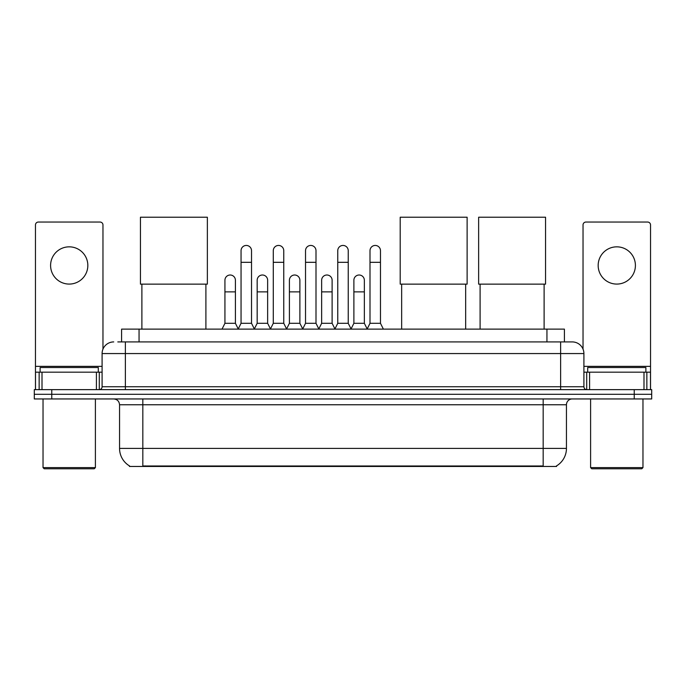 <?xml version="1.0" encoding="UTF-8"?>
<svg xmlns="http://www.w3.org/2000/svg" width="686" height="686" viewBox="0 0 686 686"><rect width="100%" height="100%" fill="white"/><g stroke="black" fill="none" stroke-linecap="round" stroke-linejoin="round"><path stroke-width="1.03" d="M117.803 341.92L125.367 341.92L117.803 341.92L121.594 341.92L121.594 329.126L564.407 329.126L564.407 341.92M556.56 465.88L556.56 466.454L129.44 466.454L129.44 465.88M129.611 465.983A20.366 20.366 0 0 1 119.553 448.412L142.825 448.412L142.825 465.983L543.175 465.983L543.175 448.412L566.447 448.412L566.447 404.766A5.822 5.822 0 0 1 572.27 398.952M119.553 448.412L119.553 404.766C119.201 401.233 117.263 399.295 113.73 398.952M556.389 465.983A20.366 20.366 0 0 0 566.447 448.412M51.759 389.639L651.7 389.639L651.7 394.296L34.3 394.296L34.3 398.952L51.759 398.952L51.759 394.296L34.3 394.296L34.3 389.639L51.759 389.639L51.759 394.296L651.7 394.296L651.7 398.952L51.759 398.952M113.73 341.92A11.636 11.636 0 0 0 102.094 353.564L102.094 386.733A2.907 2.907 0 0 1 99.178 389.639M572.27 341.92L560.634 341.92L572.27 341.92A11.636 11.636 0 0 1 583.906 353.564L583.906 386.733C584.078 388.499 585.047 389.468 586.822 389.639M583.906 353.564L125.367 353.564L125.367 341.92L560.634 341.92L560.634 386.733L583.906 386.733M69.217 246.84A18.625 18.625 0 0 0 50.593 265.465A18.625 18.625 0 0 0 69.217 284.081A18.625 18.625 0 0 0 87.834 265.465A18.625 18.625 0 0 0 69.217 246.84M96.417 389.639L96.417 372.181L42.009 372.181L42.009 389.639M102.969 349.14L102.969 224.957A2.907 2.907 0 0 0 100.053 222.05L38.373 222.05A2.907 2.907 0 0 0 35.466 224.957L35.466 372.181L42.009 372.181M96.417 372.181L102.094 372.181M35.466 389.639L35.466 372.181M94.239 468.778L44.196 468.778L43.029 467.612L95.397 467.612L94.239 468.778M43.029 398.952L43.029 467.612M95.397 398.952L95.397 467.612M98.312 372.181L98.312 367.525L40.122 367.525L40.122 372.181M141.891 284.141L141.891 329.126M205.903 284.141L205.903 329.126M140.441 217.222L207.361 217.222L207.361 284.141L140.441 284.141L140.441 217.222M401.653 284.141L401.653 329.126M465.665 284.141L465.665 329.126M400.204 217.222L467.123 217.222L467.123 284.141L400.204 284.141L400.204 217.222M480.097 284.141L480.097 329.126M544.109 284.141L544.109 329.126M478.639 217.222L545.559 217.222L545.559 284.141L478.639 284.141L478.639 217.222M238.145 329.126L241.052 323.303L251.522 323.303L254.437 329.126M251.522 323.303L251.522 250.682A5.239 5.239 0 0 0 246.291 245.442A5.239 5.239 0 0 1 246.617 245.451M241.052 323.303L241.052 262.318L251.522 262.318M241.052 262.318L241.052 250.682A5.239 5.239 0 0 1 246.291 245.442M270.378 329.126L273.285 323.303L283.764 323.303L286.671 329.126M283.764 323.303L283.764 250.682A5.239 5.239 0 0 0 278.525 245.442A5.239 5.239 0 0 1 278.85 245.451M273.285 323.303L273.285 262.318L283.764 262.318M273.285 262.318L273.285 250.682A5.239 5.239 0 0 1 278.525 245.442M302.612 329.126L305.527 323.303L315.997 323.303L318.913 329.126M315.997 323.303L315.997 250.682A5.239 5.239 0 0 0 310.767 245.442A5.239 5.239 0 0 1 311.092 245.451M305.527 323.303L305.527 262.318L315.997 262.318M305.527 262.318L305.527 250.682A5.239 5.239 0 0 1 310.767 245.442M334.854 329.126L337.761 323.303L348.239 323.303L351.146 329.126M348.239 323.303L348.239 250.682A5.239 5.239 0 0 0 343 245.442A5.239 5.239 0 0 1 343.326 245.451M337.761 323.303L337.761 262.318L348.239 262.318M337.761 262.318L337.761 250.682A5.239 5.239 0 0 1 343 245.442M367.087 329.126L370.003 323.303L380.473 323.303L383.388 329.126M380.473 323.303L380.473 250.682A5.239 5.239 0 0 0 375.233 245.442A5.239 5.239 0 0 1 375.568 245.451M370.003 323.303L370.003 262.318L380.473 262.318M370.003 262.318L370.003 250.682A5.239 5.239 0 0 1 375.233 245.442M222.024 329.126L224.931 323.303L235.409 323.303L238.231 328.946M235.409 323.303L235.409 280.24A5.239 5.239 0 0 0 230.496 275.017A5.239 5.239 0 0 1 235.409 280.24M224.931 323.303L224.931 291.876L235.409 291.876M224.931 291.876L224.931 280.24A5.239 5.239 0 0 1 230.496 275.017M254.343 328.946L257.173 323.303L267.643 323.303L270.464 328.946M267.643 323.303L267.643 280.24A5.239 5.239 0 0 0 262.738 275.017A5.239 5.239 0 0 1 267.643 280.24M257.173 323.303L257.173 291.876L267.643 291.876M257.173 291.876L257.173 280.24A5.239 5.239 0 0 1 262.738 275.017M286.585 328.946L289.406 323.303L299.885 323.303L302.706 328.946M299.885 323.303L299.885 280.24A5.239 5.239 0 0 0 294.971 275.017A5.239 5.239 0 0 1 299.885 280.24M289.406 323.303L289.406 291.876L299.885 291.876M289.406 291.876L289.406 280.24A5.239 5.239 0 0 1 294.971 275.017M318.819 328.946L321.648 323.303L332.118 323.303L334.94 328.946M332.118 323.303L332.118 280.24A5.239 5.239 0 0 0 327.213 275.017A5.239 5.239 0 0 1 332.118 280.24M321.648 323.303L321.648 291.876L332.118 291.876M321.648 291.876L321.648 280.24A5.239 5.239 0 0 1 327.213 275.017M351.06 328.946L353.882 323.303L364.352 323.303L367.182 328.946M364.352 323.303L364.352 280.24A5.239 5.239 0 0 0 359.447 275.017A5.239 5.239 0 0 1 364.352 280.24M353.882 323.303L353.882 291.876L364.352 291.876M353.882 291.876L353.882 280.24A5.239 5.239 0 0 1 359.447 275.017M616.783 246.84A18.625 18.625 0 0 0 598.166 265.465A18.625 18.625 0 0 0 616.783 284.081A18.625 18.625 0 0 0 635.408 265.465A18.625 18.625 0 0 0 616.783 246.84M643.991 389.639L643.991 372.181L589.583 372.181L589.583 389.639M650.534 389.639L650.534 372.181L650.534 389.639M643.991 372.181L650.534 372.181L650.534 224.957A2.907 2.907 0 0 0 647.627 222.05L585.947 222.05A2.907 2.907 0 0 0 583.031 224.957L583.031 349.14M583.906 372.181L589.583 372.181M641.804 468.778L591.761 468.778L590.603 467.612L642.971 467.612L641.804 468.778M590.603 398.952L590.603 467.612M642.971 398.952L642.971 467.612M645.878 372.181L645.878 367.525L587.688 367.525L587.688 372.181M540.851 466.454L540.851 465.88M145.149 466.454L145.149 465.88M139.052 341.92L139.052 329.126M546.948 341.92L546.948 329.126M543.175 398.952L543.175 404.766L119.553 404.766M566.447 404.766L543.175 404.766L543.175 448.412L142.825 448.412L142.825 398.952M634.241 398.952L634.241 389.639M125.367 389.639L125.367 353.564L102.094 353.564M102.094 386.733L560.634 386.733L560.634 389.639M102.094 366.367L35.466 366.367M99.281 372.181L99.281 389.639M35.509 372.181L35.509 389.639M39.145 389.639L39.145 372.181M650.534 366.367L583.906 366.367M650.491 389.639L650.491 372.181M646.855 372.181L646.855 389.639M586.719 389.639L586.719 372.181"/></g></svg>
